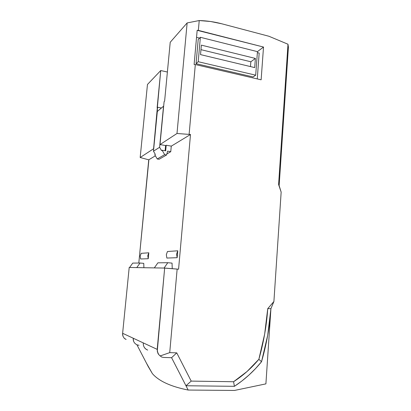 <?xml version="1.0" encoding="UTF-8"?>
<svg xmlns="http://www.w3.org/2000/svg" width="411" height="411" viewBox="0 0 411 411"><rect width="100%" height="100%" fill="white"/><g stroke="black" fill="none" stroke-linecap="round" stroke-linejoin="round"><path stroke-width="0.62" d="M257.271 78.912L259.177 53.06L257.368 52.608L259.177 53.06L257.271 78.912M199.556 38.11L196.54 37.355L199.556 38.11M196.057 63.674L198.205 39.477L200.363 37.293L198.205 39.477L196.057 63.674L198.21 61.712L196.057 63.674L253.094 76.939L255.693 75.177L257.44 51.642L200.363 37.293L198.21 61.712L255.693 75.177L253.094 76.939L196.057 63.674M257.44 51.647L263.518 47.049L261.129 79.811L263.518 47.049L198.354 30.378L199.227 20.55L210.596 21.506L221.822 23.797L268.912 36.255L221.822 23.797C214.388 21.829 206.856 20.745 199.227 20.55L198.354 30.378L197.167 30.322L194.12 64.486L197.167 30.322L263.518 47.049L257.44 51.647M143.896 267.715L143.758 263.364L140.043 263.019L132.748 263.102L140.043 263.019L136.765 267.592L129.599 267.474L132.748 263.102L129.599 267.474L129.198 267.463L154.325 267.895L136.765 267.592L140.043 263.019L143.758 263.364L143.896 267.715M140.177 256.089L140.634 258.987L148.248 258.719L147.76 255.683L148.813 252.801L141.189 253.335L140.177 256.089L141.189 253.335L148.813 252.801L147.76 255.683L148.248 258.719L148.813 252.801L148.248 258.719L140.634 258.987L140.177 256.089M138.805 263.035L148.736 159.828L155.384 155.795L148.736 159.828L140.172 157.505L147.467 84.466L160.737 70.543L157.136 107.646L157.603 107.245L161.425 107.995L157.603 107.245L153.58 148.761L160.737 70.543L167.385 72.023L160.737 70.543L147.467 84.466L140.172 157.505L153.58 148.761L140.172 157.505L148.736 159.828L148.813 160.593L138.805 263.035M136.94 344.808L148.181 366.489L152.404 373.645C154.341 375.916 156.935 378.074 160.177 380.124C163.434 382.163 167.344 384.008 171.916 385.662C176.704 387.378 182.13 388.842 188.181 390.044L185.978 385.754L191.197 381.105L233.576 381.737C243.142 375.526 251.578 368.045 258.868 359.291L261.519 361.737L255.483 368.646L248.938 375.079L241.899 380.982L234.414 386.319C244.735 379.517 253.767 371.323 261.519 361.737L258.868 359.291C263.631 342.491 266.59 325.615 267.736 308.656L273.906 301.504L281.155 192.122L273.906 301.504L270.926 308.676L267.736 308.656L270.926 308.676L267.689 335.268L261.519 361.737C266.6 344.135 269.739 326.447 270.926 308.676L265.902 383.869L234.486 390.45L265.902 383.869L270.926 308.676L273.906 301.504L267.736 308.656L264.663 334.035L258.868 359.291L247.083 371.472L233.576 381.737L191.197 381.105L176.74 352.864L169.722 352.628L177.146 269.077L178.574 269.205L190.499 134.5L176.997 133.488L187.139 22.929L170.221 42.271L164.606 101.183L164.102 101.615L164.606 101.183L170.221 42.271L187.139 22.929L176.997 133.488L160.002 144.574L165.736 145.566L160.002 144.574L164.102 101.615L160.002 144.574L176.997 133.488L190.499 134.5L171.325 146.126L190.499 134.5L178.574 269.205L164.051 268.059L164.657 268.07L157.197 349.376L122.627 333.285L129.198 267.463L122.627 333.285L122.915 336.121L122.627 334.744L122.627 333.285L133.221 338.217C133.051 341.428 134.438 343.678 137.387 344.973L139.031 345.266M166.866 258.057L177.162 257.692L177.773 250.792L167.462 251.506L166.321 254.697L166.866 258.057L177.162 257.692L176.591 254.152L177.773 250.792L167.462 251.506L166.321 254.697L166.866 258.057M165.736 145.566L166.25 145.247L165.736 145.566M171.325 146.126L166.25 145.247L171.325 146.126M133.565 341.161L133.221 338.217L143.28 342.897C143.156 346.442 144.631 348.836 147.693 350.08C144.58 348.713 143.105 346.319 143.28 342.897L157.197 349.376L157.778 352.987L158.718 354.611L161.672 357.051L163.819 357.462L171.577 357.698L185.978 385.754L171.577 357.698L163.819 357.462L161.672 357.051L158.718 354.611L157.259 351.21L164.657 268.07L177.146 269.077L169.722 352.628L160.038 355.998L169.722 352.628L176.74 352.864L171.577 357.698L176.74 352.864L191.197 381.105L185.978 385.754L188.181 390.044C181.986 388.801 176.566 387.342 171.916 385.662C167.287 383.982 163.357 382.127 160.136 380.098C156.935 378.079 154.361 375.926 152.404 373.645L146.367 362.99M281.155 192.122L279.151 185.623L288.409 47.152L287.988 44.229L278.591 184.498L281.155 192.122L278.591 184.498L287.988 44.229L268.912 36.255L287.988 44.229L288.409 47.152L279.151 185.623L278.591 184.498L281.155 192.122M189.127 134.248L195.317 64.548L261.129 79.811L195.317 64.548L189.127 134.248M234.486 390.45L188.181 390.044L234.486 390.45M154.325 267.895L164.051 268.059L154.325 267.895L157.896 262.824L167.78 262.711L157.896 262.824L154.325 267.895M187.139 22.929L199.227 20.55L187.139 22.929M234.414 386.319L185.978 385.754L234.414 386.319L233.576 381.737L234.414 386.319M124.281 338.33L122.915 336.121L124.281 338.33L126.126 339.44M194.12 64.486L195.317 64.548L194.12 64.486M125.566 339.178L124.502 338.505M172.245 268.681L172.045 263.117L167.78 262.711L164.051 268.059L167.78 262.711L172.045 263.117L172.245 268.681M177.773 250.792L177.162 257.692L176.591 254.152L177.773 250.792M255.693 75.177L257.44 51.642L200.363 37.293L198.21 61.712L255.693 75.177M254.697 67.594L200.527 54.617L201.359 45.133L255.38 58.429L254.697 67.594L200.527 54.617L201.359 45.133L255.38 58.429L254.697 67.594M250.479 66.582L250.844 61.778L255.38 58.429L250.844 61.778L200.964 49.659L250.844 61.778L250.479 66.582M159.078 159.283L166.583 154.962L167.585 151.15L170.76 151.69L171.274 146.116L170.76 151.69L166.851 153.955L170.76 151.69L167.585 151.15L166.583 154.962L159.078 159.283L157.228 158.98L164.667 154.644L166.583 154.962L164.667 154.644L157.228 158.98L154.772 154.736L155.327 154.397L153.478 151.197L159.602 147.282L161.513 150.596L162.114 150.226L164.667 154.644L162.114 150.226L165.679 150.827L166.198 145.278L165.679 150.827L162.114 150.226L161.513 150.596L159.602 147.282L153.478 151.197L157.326 111.458L163.521 106.223L159.602 147.282L163.521 106.223L157.326 111.458L153.478 151.197L155.327 154.397L154.772 154.736L157.228 158.98L159.078 159.283M165.597 145.545L165.109 150.729L165.597 145.545"/></g></svg>
